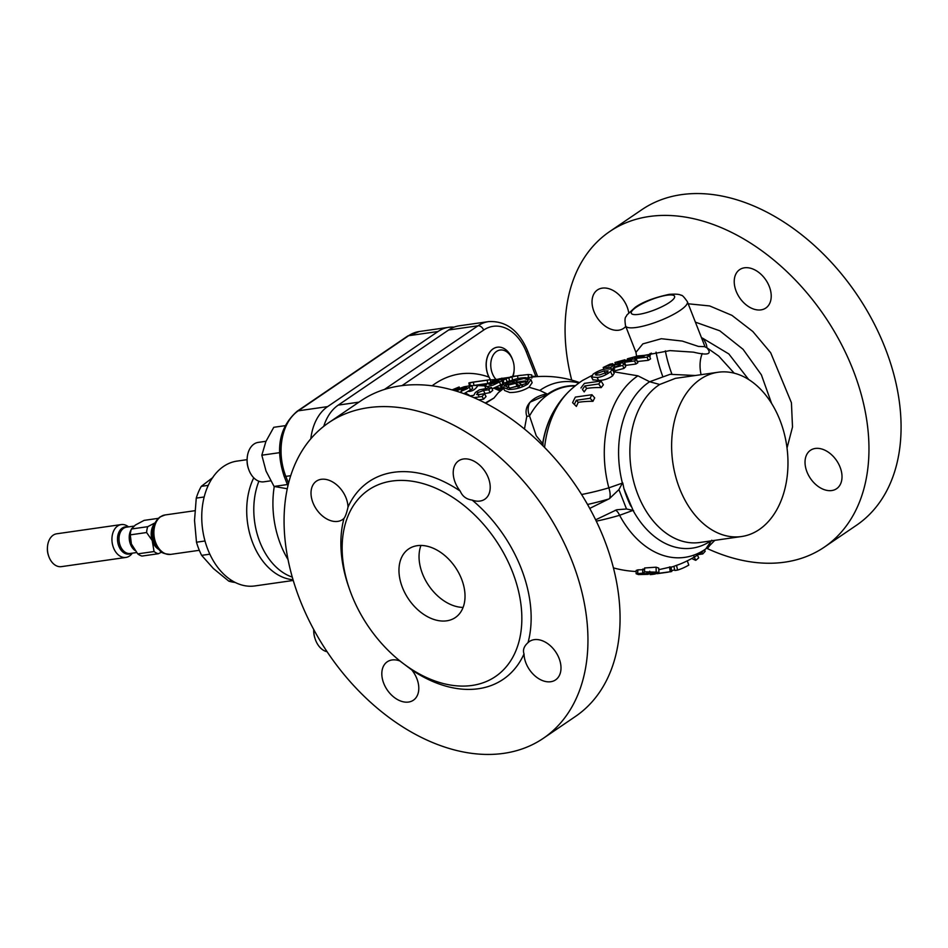<?xml version="1.0" encoding="UTF-8"?>
<svg xmlns="http://www.w3.org/2000/svg" width="948" height="948" viewBox="0 0 948 948"><rect width="100%" height="100%" fill="white"/><g stroke="black" fill="none" stroke-linecap="round" stroke-linejoin="round"><path stroke-width="1.42" d="M452.03 389.901L459.164 386.985L458.986 387.874L454.756 390.173L464.141 386.76L471.642 385.469L467.056 388.775L460.989 391.334L461.866 389.77L466.594 387.756L466.866 386.879L455.858 391.003M455.182 390.078L454.969 389.498L454.756 390.173M459.164 386.985L459.614 388.419M458.986 387.874L459.223 388.573M463.892 393.693L472.649 388.597L471.642 385.469M460.989 391.334L461.664 392.899M469.461 387.4L470.575 390.446M492.059 388.834L504.087 383.336L503.151 380.184L493.233 385.03L487.793 386.547L484.878 386.18L486.04 389.154M484.89 386.227L487.011 383.928L491.123 382.151M487.793 386.547L488.362 387.922M504.087 383.336A104.541 72.534 -98.1 0 1 507.026 382.068L506.185 378.88A107.859 74.833 -98.1 0 0 503.151 380.184M491.052 381.914A107.859 74.833 -98.1 0 1 494.086 380.61L506.185 378.88M499.632 382.08L500.674 385.172M501.836 380.373L502.76 383.525M497.404 382.174C499.371 381.084 499.323 380.669 497.285 380.954L490.389 383.193L489.014 384.473L497.404 382.174M498.861 381.025L497.285 380.954L497.605 382.068M490.851 384.592L490.389 383.193M471.784 385.907A104.541 72.534 -98.1 0 1 473.941 385.421L487.734 383.454A104.541 72.534 -98.1 0 1 488.019 383.395M490.744 382.269L490.377 379.65A107.859 74.833 -98.1 0 0 490.033 379.698A107.859 74.833 -98.1 0 0 487.177 380.184L473.384 382.151A107.859 74.833 -98.1 0 0 469.77 383.016L468.893 382.921L469.497 386.18M468.893 382.921A107.859 74.833 -98.1 0 1 473.479 382.056A107.859 74.833 -98.1 0 1 473.822 382.008M469.77 383.016L470.433 386.263M473.384 382.151L473.941 385.421L484.843 385.883M487.177 380.184L487.734 383.454M485.163 385.089L482.923 384.58L486.893 383.822M504.798 383.004L501.907 384.426M497.83 379.271L490.424 379.994M499.691 385.706A104.541 72.534 -98.1 0 1 502.144 386.381L501.611 387.59L503.589 388.064M500.698 386.962L501.611 387.59L501.717 386.464M502.653 389.107L496.705 387.116M502.31 384.355L502.144 386.381M504.206 384.912L502.298 384.509M508.175 381.321L508.152 382.032M478.752 399.855L483.67 399.155A104.541 72.534 -98.1 0 1 486.051 396.537L484.546 393.799A107.859 74.833 -98.1 0 0 482.094 396.501L473.917 397.674M480.636 394.368L490.152 392.579A104.541 72.534 -98.1 0 1 492.747 390.398L491.455 387.483A107.859 74.833 -98.1 0 0 488.777 389.735L483.516 390.481L477.33 392.839L477.377 394.724L484.546 393.799M476.583 394.344L477.377 394.724M469.722 395.92L473.751 395.352L475.398 392.448L479.404 389.853L491.455 387.483M482.094 396.501L483.67 399.155M477.33 392.839L478.764 395.636M488.777 389.735L490.152 392.579M506.872 381.511L509.574 381.12A104.541 72.534 -98.1 0 1 511.256 380.586M496.716 379.638A107.859 74.833 -98.1 0 1 499.395 378.809L511.944 376.96A107.859 74.833 -98.1 0 0 508.827 377.908L496.859 380.207M500.876 378.596L501.954 378.145M508.827 377.908L509.574 381.12M511.944 376.96L512.584 380.077M518.035 375.704L510.593 377.15M516.139 375.965L510.545 376.783M531.864 378.169L531.721 374.863L528.178 374.519L517.537 375.787L518.046 379.07M517.537 375.787A107.859 74.833 -98.1 0 1 519.03 375.55L521.27 375.23M528.178 374.519L528.486 377.825M537.789 376.581L531.781 376.214M293.015 579.726A63.054 43.75 -98.1 0 1 252.606 542.588A63.054 43.75 -98.1 0 1 253.756 477.792M293.24 580.46L254.882 585.935A63.054 43.75 -98.1 0 1 204.685 539.803A63.054 43.75 -98.1 0 1 223.586 466.404A63.054 43.75 -98.1 0 1 237.047 461.095L247.096 459.661M292.257 577.083A63.054 43.75 -98.1 0 1 258.887 481.229M288.014 559.557A79.656 55.268 -98.1 0 1 274.256 486.49M235.211 582.439A57.579 39.946 -98.1 0 1 228.8 581.136L232.035 580.674M228.8 581.136L213.383 568.516L201.64 555.362A57.579 39.946 81.9 0 1 196.485 542.209L194.53 520.416L196.26 498.115A57.579 39.946 81.9 0 1 201.296 486.348L212.921 477.448M209.852 554.189L201.64 555.362M196.485 542.209L205.005 540.988M204.164 496.977L196.26 498.115M201.296 486.348L208.252 485.352M315.281 639.296L314.997 638.466A16.709 11.601 81.9 0 1 313.729 629.602A19.908 13.817 81.9 0 0 315.281 639.296A19.908 13.817 81.9 0 0 315.66 640.327A19.908 13.817 81.9 0 0 327.096 651.726M279.459 452.682L261.826 455.206L266.044 471.097L274.067 486.442L287.244 488.753M287.398 484.535L274.067 486.442M285.04 425.688L273.771 427.299L265.89 441.519L261.826 455.206M265.997 441.282L258.259 442.384A19.908 13.817 81.9 0 0 254.005 444.067A19.908 13.817 81.9 0 0 247.144 458.702A19.908 13.817 81.9 0 0 248.649 469.26A19.908 13.817 81.9 0 0 263.888 481.809L270.69 480.837M247.144 458.702L247.096 459.567A16.709 11.601 81.9 0 0 248.364 468.431L248.649 469.26M454.045 327.155A49.782 34.543 81.9 0 0 448.641 327.321A49.782 34.543 81.9 0 0 438.012 331.516L327.605 406.621A49.782 34.543 81.9 0 0 310.814 438.77M468.845 391.453A19.908 13.817 81.9 0 0 469.793 391.358A19.908 13.817 81.9 0 0 478.053 385.291M323.742 426.339A49.782 34.543 -98.1 0 1 338.258 405.104L448.653 329.987A49.782 34.543 -98.1 0 1 459.282 325.804L488.623 321.609A49.782 34.543 -98.1 0 0 477.993 325.804L448.653 329.987M488.931 377.103A19.908 13.817 -98.1 0 1 488.054 375.112A19.908 13.817 -98.1 0 1 497.285 347.205A19.908 13.817 -98.1 0 1 497.321 347.205A19.908 13.817 81.9 0 0 488.137 375.1A19.908 13.817 81.9 0 0 490.282 379.354L488.931 377.103A117.813 81.741 81.9 0 0 432.098 385.812M512.56 376.474A16.709 11.601 81.9 0 0 514.16 369.436A16.709 11.601 81.9 0 0 512.892 360.572L512.607 359.742A19.908 13.817 81.9 0 0 512.228 358.711A19.908 13.817 81.9 0 0 497.368 347.193L497.285 347.205M512.892 360.572A16.709 11.601 81.9 0 0 512.572 359.707A16.709 11.601 81.9 0 0 496.527 351.447A16.709 11.601 81.9 0 0 492.356 373.453A16.709 11.601 81.9 0 0 495.982 379.401M513.069 376.403A19.908 13.817 81.9 0 0 514.112 370.301L514.16 369.436M501.196 390.221A104.541 72.534 81.9 0 0 494.939 387.839M484.938 385.623A104.541 72.534 81.9 0 0 474.107 385.398M595.64 519.824L616.733 509.751L626.521 509.005L633.086 510.368L619.601 515.297A103.439 23.973 158.6 0 1 596.292 521.163M581.586 494.501A103.439 23.973 -21.4 0 0 608.841 487.853L622.777 482.97L623.903 488.516L633.086 510.368M633.631 510.676L633.276 510.842A87.5 60.708 -98.1 0 0 710.751 540.929M700.347 379.247A82.974 57.567 -98.1 0 1 718.063 372.256A82.974 57.567 -98.1 0 1 784.115 432.963A82.974 57.567 -98.1 0 1 759.241 529.541A82.974 57.567 -98.1 0 1 741.537 536.532A82.974 57.567 -98.1 0 1 675.486 475.825A82.974 57.567 -98.1 0 1 700.347 379.247M675.414 378.359L659.701 384.485A82.974 57.567 81.9 0 0 658.611 385.208A82.974 57.567 81.9 0 0 633.738 481.785A82.974 57.567 81.9 0 0 699.79 542.493L741.537 536.532M659.701 384.485L649.653 381.748A87.5 60.708 -98.1 0 0 648.882 382.269A87.5 60.708 -98.1 0 0 622.398 483.089L618.914 489.606L609.445 498.66A9.954 3.519 73.8 0 0 608.841 487.853A95.57 66.301 -98.1 0 1 637.364 376.202A95.57 66.301 -98.1 0 1 637.921 375.823L649.653 381.748L670.118 374.318L695.37 375.503M592.974 401.312A103 71.467 -98.1 0 1 594.716 397.899L591.931 394.724A107.859 74.833 -98.1 0 0 590.106 398.29L576.301 400.269L578.268 402.331A104.541 52.555 25.9 0 1 592.974 401.312L590.106 398.29M591.931 394.724L575.377 397.094A107.859 74.833 -98.1 0 0 572.604 402.663L576.396 406.431A104.529 72.522 -98.1 0 1 578.268 402.331M601.21 387.625A103 71.467 -98.1 0 1 603.402 384.805L601.032 381.013A107.859 74.833 -98.1 0 0 598.733 383.964L584.928 385.943L586.634 388.455A104.541 61.596 36.5 0 1 601.21 387.625L598.733 383.964M584.928 385.943A107.859 74.833 -98.1 0 0 582.428 389.51L584.205 391.903A104.529 72.522 -98.1 0 1 586.634 388.455M612.574 375.906L614.185 373.263L612.444 369.116L610.559 371.604C605.891 375.171 601.388 377.126 597.074 377.47L591.445 376.996L592.903 379.793L598.662 380.373C603.449 380.456 608.095 378.963 612.574 375.906L610.559 371.604M544.59 447.48A95.57 66.301 -98.1 0 1 570.589 389.865C562.283 397.556 555.67 406.645 550.788 417.156A90.57 62.841 -98.1 0 0 543.003 442.467L542.979 445.856M613.557 371.758L637.921 375.823M524.457 429.029L526.804 416.314C523.332 405.649 532.622 396.856 545.823 394.084L546.783 393.799L546.463 394.961L530.133 402.153C527.692 406.289 527.491 410.887 529.529 415.947L536.248 435.819L542.635 443.557A90.178 62.568 -98.1 0 1 554.793 409.524M541.995 444.873A13.272 10.807 174.5 0 0 542.635 443.557L542.126 445.003M543.003 442.467L542.659 443.854M614.707 369.009L611.922 370.301M624.471 363.617L625.68 366.698L623.903 368.452L614.257 370.952L613.072 367.919L622.694 365.383L624.471 363.617L621.58 362.883L608 365.833L612.728 363.676L610.014 364.186L603.201 367.469L610.737 367.279L614.162 365.11L618.949 364.032L619.636 365.11L613.072 367.919M734.238 373.204L718.714 356.069L706.734 347.62C712.481 354.197 708.061 355.701 693.486 352.158L669.963 350.606L645.078 355.216M651.075 353.26L649.285 355.666M582.439 380.515L591.73 375.586M700.252 553.253L705.762 548.928L711.77 540.23M636.594 359.636L637.826 362.764L635.871 364.044L625.763 365.371L624.554 362.29L634.639 360.904L636.594 359.636L633.762 359.008L619.921 361.295L624.886 359.766L614.944 362.503L622.326 361.911L631.013 359.873L631.569 360.631L624.554 362.29M648.325 360.311L647.093 357.171L649.344 355.773L650.565 358.901L648.325 360.311L637.068 361.555M701.449 337.618L703.143 338.507C705.857 342.631 707.054 345.676 706.734 347.62A9.954 8.177 128.8 0 1 705.122 346.956M702.136 339.372A9.954 5.925 -62.4 0 0 703.143 338.507L728.846 353.959L748.659 379.52M705.762 548.928A95.57 66.301 -98.1 0 1 705.205 549.307A95.57 66.301 -98.1 0 1 619.601 515.297A9.954 3.519 -106.2 0 0 615.181 510.285M609.445 498.66L608.758 499.015A113.286 26.26 158.6 0 1 587.535 504.466M622.599 483.61L622.777 482.97M676.516 565.34A104.541 74.785 72.4 0 1 673.886 566.323L674.822 570.483L677.583 570.092L676.516 565.34A102.977 71.444 -98.1 0 0 680.202 564.013A104.541 104.541 0 0 0 700.525 553.063M655.175 574.014L652.485 574.393C649.427 574.749 649.297 574.678 652.117 574.18L671.753 571.526L670.947 566.928L658.801 569.677M643.633 573.09L644.498 571.81L656.182 572.13C659.666 572.474 659.844 572.853 656.727 573.267L658.967 572.687L658.706 568.077L656.099 567.188L644.664 567.971L643.668 569.689L637.838 569.855L636.191 570.435L636.12 573.753L643.633 573.09L642.697 572.497L642.803 569.025M503.364 387.459L506.256 383.17L524.054 378.453L528.249 380.041L525.642 383.715L527.752 384.106C521.815 387.708 515.416 389.486 508.531 389.45L503.364 387.459L504.537 390.493L509.74 392.519C516.684 392.591 523.095 390.825 528.996 387.222L539.815 390.446L546.783 393.799M485.21 403.03L494.157 397.911L485.684 403.267L494.074 397.911L498.387 392.626L503.708 388.36M527.752 384.106L530.939 379.603L525.773 377.659C518.698 377.778 512.193 379.615 506.256 383.17M526.021 381.558L527.763 381.878M525.642 383.715L510.024 388.064L505.805 386.44L508.164 382.945M522.466 385.445A104.173 97.466 -150.5 0 0 521.779 385.54M530.939 379.603L532.148 382.719L528.996 387.222M578.967 382.98A95.57 66.301 81.9 0 0 540.36 390.055A95.57 66.301 81.9 0 0 539.815 390.446M579.512 382.577A104.541 104.541 0 0 0 529.292 377.434A104.541 72.534 81.9 0 0 527.266 377.766M546.463 394.961A90.57 62.841 -98.1 0 1 548.193 393.728A90.57 62.841 -98.1 0 1 575.46 385.682M526.804 416.314A13.272 8.508 169 0 0 529.529 415.947A90.178 62.568 -98.1 0 1 548.821 394.001A90.178 62.568 -98.1 0 1 575.104 385.978M771.625 403.504L761.374 374.827L743.078 349.326L719.769 330.793L695.394 322.154M650.174 355.002L649.795 356.934M688.189 303.787L709.673 305.943L731.927 315.352L752.854 331.527L770.688 352.763L791.426 402.722L792.504 427.027L787.03 448.025M815.28 448.463A23.226 15.843 -124.2 0 0 810.457 450.3A23.226 15.843 -124.2 0 0 808.502 475.221A23.226 15.843 -124.2 0 0 831.763 490.543A23.226 15.843 -124.2 0 0 836.586 488.718A23.226 15.843 -124.2 0 0 838.542 463.797A23.226 15.843 -124.2 0 0 815.28 448.463M744.476 267.798A23.226 15.843 -124.2 0 0 739.653 269.635A23.226 15.843 -124.2 0 0 737.698 294.555A23.226 15.843 -124.2 0 0 760.971 309.877A23.226 15.843 -124.2 0 0 765.794 308.053A23.226 15.843 -124.2 0 0 767.75 283.132A23.226 15.843 -124.2 0 0 744.476 267.798M628.702 312.627A23.226 15.843 -124.2 0 0 602.276 288.121A23.226 15.843 -124.2 0 0 597.453 289.946A23.226 15.843 -124.2 0 0 595.498 314.866A23.226 15.843 -124.2 0 0 618.76 330.2A23.226 15.843 -124.2 0 0 623.583 328.364A23.226 15.843 -124.2 0 0 625.763 326.408M706.533 548.205A190.832 130.113 -124.2 0 0 784.754 562.164A190.832 130.113 -124.2 0 0 824.369 547.103A190.832 130.113 -124.2 0 0 840.426 342.406A190.832 130.113 -124.2 0 0 649.285 216.499A190.832 130.113 -124.2 0 0 609.683 231.561A190.832 130.113 -124.2 0 0 571.703 380.101M609.683 231.561L641.796 209.709A190.832 130.113 55.8 0 1 681.399 194.648A190.832 130.113 55.8 0 1 872.539 320.566A190.832 130.113 55.8 0 1 856.482 525.263L824.369 547.103M662.522 375.846A119.472 81.457 55.8 0 1 656.052 352.111M543.358 738.291L575.472 716.439A190.832 130.113 -124.2 0 0 591.528 511.742A190.832 130.113 -124.2 0 0 400.388 385.836A190.832 130.113 -124.2 0 0 360.785 400.897L328.672 422.737A190.832 130.113 55.8 0 1 368.274 407.687A190.832 130.113 55.8 0 1 559.415 533.594A190.832 130.113 55.8 0 1 543.358 738.291A190.832 130.113 55.8 0 1 503.744 753.352A190.832 130.113 55.8 0 1 312.603 627.434A190.832 130.113 55.8 0 1 328.672 422.737M411.823 669.963A23.226 15.843 -124.2 0 1 413.375 700.216A23.226 15.843 -124.2 0 1 408.552 702.053A23.226 15.843 -124.2 0 1 385.291 686.719A23.226 15.843 -124.2 0 1 387.246 661.799A23.226 15.843 -124.2 0 1 392.069 659.962A23.226 15.843 -124.2 0 1 399.843 660.946L411.823 669.963A119.472 81.457 55.8 0 0 478.42 688.734A119.472 81.457 55.8 0 0 524.019 653.93A23.226 15.843 -124.2 0 0 550.752 681.731A23.226 15.843 -124.2 0 0 555.575 679.894A23.226 15.843 -124.2 0 0 557.531 654.985A23.226 15.843 -124.2 0 0 534.269 639.651A23.226 15.843 -124.2 0 0 529.446 641.488A23.226 15.843 -124.2 0 0 528.036 642.625A119.472 81.457 55.8 0 0 472.175 500.094A23.226 15.843 -124.2 0 0 479.961 501.065A23.226 15.843 -124.2 0 0 484.784 499.241A23.226 15.843 -124.2 0 0 486.739 474.32A23.226 15.843 -124.2 0 0 463.465 458.986A23.226 15.843 -124.2 0 0 458.642 460.823A23.226 15.843 -124.2 0 0 460.195 491.076A119.472 81.457 55.8 0 0 393.598 472.305A119.472 81.457 55.8 0 0 347.999 507.109C346.731 512.821 345.392 516.589 343.994 518.402A23.226 15.843 -124.2 0 1 342.572 519.551A23.226 15.843 -124.2 0 1 337.749 521.388A23.226 15.843 -124.2 0 1 314.487 506.054A23.226 15.843 -124.2 0 1 316.442 481.134A23.226 15.843 -124.2 0 1 321.265 479.309A23.226 15.843 -124.2 0 1 347.999 507.109M472.045 685.451A112.836 76.93 55.8 0 1 395.695 657.379A112.836 76.93 55.8 0 1 349.717 589.786A112.836 76.93 55.8 0 1 391.951 481.051A112.836 76.93 55.8 0 1 512.441 571.763A112.836 76.93 55.8 0 1 472.045 685.451M399.843 660.946A119.472 81.457 55.8 0 1 397.579 659.014L395.695 657.379M349.717 589.786L348.888 587.44A119.472 81.457 55.8 0 1 343.994 518.402M417.274 545.681A41.487 28.286 55.8 0 1 458.82 573.054A41.487 28.286 55.8 0 1 455.336 617.551A41.487 28.286 55.8 0 1 446.721 620.822A41.487 28.286 55.8 0 1 405.163 593.448A41.487 28.286 55.8 0 1 408.659 548.951A41.487 28.286 55.8 0 1 417.274 545.681M589.727 508.401L608.758 499.015M626.521 509.005L618.914 489.606M625.573 325.911L635.942 352.372L642.839 343.887L661.337 338.72L682.311 341.079L698.415 346.423L704.992 346.66L687.371 301.689A33.192 7.691 158.6 0 1 670.769 315.838A33.192 7.691 158.6 0 1 636.392 327.451A33.192 7.691 158.6 0 1 625.573 325.911C623.903 315.684 626.427 317.355 626.853 315.032L635.184 307.353C642.673 301.985 653.99 297.66 669.11 294.378C675.521 293.88 679.538 294.188 681.15 295.314C681.932 294.769 684.006 296.902 687.371 301.689M508.649 386.464L507.441 387.661M509.313 388.159L517.075 386.346L518.058 386.997M513.081 382.992L512.477 381.452A107.693 26.935 65.1 0 1 514.728 382.601M519.018 382.862L521.424 384.615L519.03 385.54L515.89 383.3L508.128 385.137L508.519 384.153L514.764 382.613L518.876 382.779A107.503 100.583 29.5 0 1 525.358 381.878A105.607 28.144 -107.6 0 1 525.761 380.895A107.693 100.749 -150.5 0 0 517.726 382.044A107.503 26.899 -114.9 0 0 514.871 380.539A107.788 101.329 109.7 0 0 512.477 381.452M526.59 383.028L525.761 380.895M525.986 383.478L525.358 381.878M521.85 385.706L521.424 384.615M519.445 386.594L519.03 385.54M517.075 386.346L515.89 383.3M509.254 388.005L508.128 385.137M593.092 380.053L591.623 377.245L593.081 374.164C597.998 370.905 602.655 369.139 607.04 368.891L612.444 369.116M597.074 377.47L598.662 380.373M599.669 374.946L607.585 372.043L608.095 370.846L604.255 370.917L596.114 373.678L595.391 374.863L599.669 374.946M596.837 375.23L596.114 373.678M605.594 374.022L604.255 370.917M580.958 388.016A107.859 74.833 -98.1 0 1 584.466 383.371L601.032 381.013M582.428 389.51L584.205 391.903M574.37 404.5A107.859 74.833 -98.1 0 1 576.301 400.269M656.727 573.267A107.859 74.833 -98.1 0 1 653.456 573.161L647.745 572.474C646.406 572.876 646.998 573.184 649.51 573.422L641.192 573.694L645.09 574.156A107.859 74.833 -98.1 0 0 648.361 574.322L648.314 573.599M647.745 572.474L646.903 572.782M648.361 574.322L638.478 574.583L636.12 573.753M649.51 573.422L649.475 572.355M656.182 572.13L656.099 567.188M644.498 571.81L644.664 567.971M637.72 573.113L637.838 569.855M670.26 571.857L669.525 566.916M652.485 574.393C649.427 574.749 649.297 574.678 652.117 574.18L651.951 572.438M668.399 572.118L657.237 573.694M687.3 560.837L688.793 565.091A107.859 74.833 -98.1 0 1 677.583 570.092M671.599 570.625L674.692 569.878M622.717 362.918L622.326 361.911M615.442 363.771L614.944 362.503M625.621 361.923L626.095 360.607L626.498 361.65M631.332 360.702L631.013 359.873L631.569 360.631M635.871 364.044L634.639 360.904M611.247 368.582L610.737 367.279M603.959 369.412L603.201 367.469M614.043 367.314L614.162 365.11L614.837 366.84M620.371 364.376L619.636 365.11M613.06 364.506L612.728 363.676M623.903 368.452L622.694 365.383M619.411 365.217L618.949 364.032M698.273 554.58L702.752 553.94A107.859 74.833 -98.1 0 0 705.217 551.238L704.494 550.03M702.752 553.94L701.781 552.163M691.625 558.49L695.737 560.327A107.859 74.833 -98.1 0 0 698.723 557.827L697.42 555.125M695.737 560.327L693.829 555.978M687.881 560.552L690.914 558.965M709.981 543.808L710.455 544.472A107.859 74.833 -98.1 0 1 708.227 547.529L707.777 546.854M707.018 547.707L708.227 547.529M632.34 359.055L632.245 357.479L636.084 356.756M629.294 359.411L629.01 358.7L632.245 357.479L632.849 359.031M627.683 359.695L627.339 358.806L629.01 358.7M649.344 355.773L646.82 355.156L638.063 355.903L627.339 358.806M636.179 359.292L635.847 358.451L647.093 357.171M644.237 356.804L643.929 356.021L644.012 356.875L635.847 358.451M637.518 357.941L637.257 357.254L643.929 356.021L644.012 356.875M635.042 359.055L634.413 357.455L637.257 357.254M635.527 357.076L634.413 357.455M524.019 653.93C522.632 650.02 523.971 646.252 528.036 642.625M472.175 500.094C466.392 499.312 462.399 496.302 460.195 491.076M671.883 374.093A112.836 76.93 55.8 0 1 665.354 350.867M505.118 383.075A16.709 11.601 81.9 0 0 508.152 381.878M161.741 552.091L158.328 553.739L141.999 556.061A18.249 12.668 -98.1 0 1 137.733 553.869L154.062 551.535L152.201 540.514L146.608 532.527A18.249 12.668 -98.1 0 1 147.722 526.685L155.602 522.573M146.608 532.527L130.291 534.862A18.249 12.668 -98.1 0 1 131.393 529.008L147.722 526.685M130.291 534.862L131.369 543.939L137.733 553.869M158.328 518.343L144.096 520.381L135.374 525.038L131.393 529.008M132.317 553.17L131.855 553.75A16.59 11.518 -98.1 0 1 129.461 556.038A16.59 11.518 -98.1 0 1 125.918 557.436A16.59 11.518 -98.1 0 1 112.705 545.29A16.59 11.518 -98.1 0 1 117.682 525.974A16.59 11.518 -98.1 0 1 121.225 524.576A16.59 11.518 -98.1 0 1 127.956 526.448L128.561 526.887M121.225 524.576L56.702 533.795A16.59 11.518 81.9 0 0 53.159 535.193A16.59 11.518 81.9 0 0 47.447 547.387A16.59 11.518 81.9 0 0 48.704 556.192A16.59 11.518 81.9 0 0 61.395 566.643L125.918 557.436M48.704 556.192L48.407 555.338A13.272 9.207 -98.1 0 1 47.4 548.299L47.447 547.387M158.328 553.739A18.249 12.668 -98.1 0 1 154.062 551.535M701.082 374.685A41.487 28.286 55.8 0 1 702.267 353.509M463.11 607.407A41.487 28.286 55.8 0 1 428.686 585.509A41.487 28.286 55.8 0 1 420.959 545.444M461.866 388.573L462.257 389.64M483.516 390.481L484.89 393.337M287.896 485.826L284.104 476.133C275.145 448.392 279.506 426.766 297.174 411.231L407.569 336.125A5.309 3.626 55.8 0 1 408.671 335.699L298.276 410.816A49.782 34.543 81.9 0 0 285.834 476.382L288.524 483.243M407.569 336.125L419.3 331.516A49.782 34.543 81.9 0 0 408.671 335.699L438.012 331.516M297.174 411.231A5.309 3.626 55.8 0 1 298.276 410.816L327.605 406.621M284.104 476.133A5.309 1.232 -21.4 0 0 285.834 476.382L290.692 475.695M470.172 395.861A111.177 77.144 81.9 0 0 465.551 393.029M535.869 376.356L526.341 352.052A44.473 30.857 81.9 0 0 483.658 330.07L402.023 385.611M358.936 402.142L338.258 405.104M630.787 506.09A87.5 60.708 -98.1 0 1 623.903 488.516M384.438 389.45L477.993 325.804A5.309 3.626 55.8 0 1 483.658 330.07M526.341 352.052A5.309 1.232 -21.4 0 0 527.503 350.653L537.658 376.557M666.989 295.219A23.226 5.38 -21.4 0 0 636.369 307.14A23.226 5.38 -21.4 0 0 638.881 314.333A23.226 5.38 -21.4 0 0 669.501 302.412A23.226 5.38 -21.4 0 0 666.989 295.219M170.652 554.39A19.908 13.817 -98.1 0 1 154.808 539.827A19.908 13.817 -98.1 0 1 160.769 516.648A19.908 13.817 -98.1 0 1 165.023 514.965L160.082 516.909C154.429 521.4 152.118 528.036 153.173 536.841L156.823 546.878C160.71 550.539 159.217 553.656 170.652 554.39L199.317 550.302M156.669 546.629A14.599 10.132 -98.1 0 1 153.766 526.33M158.648 549.307A14.99 10.404 -98.1 0 1 153.126 542.884M152.201 540.514A14.99 10.404 -98.1 0 1 154.915 523.213M130.267 535.158L130.22 536.201A14.244 9.883 81.9 0 0 131.298 543.749A14.244 9.883 81.9 0 0 131.334 543.856M134.912 550.444A13.272 9.207 -98.1 0 1 131.18 529.707M133.929 526.116L126.428 527.183A13.272 9.207 81.9 0 0 123.584 528.309A13.272 9.207 81.9 0 0 119.614 543.761A13.272 9.207 81.9 0 0 130.172 553.466L136.583 552.554M131.369 553.3A13.722 9.516 -98.1 0 1 118.654 545.692A13.722 9.516 -98.1 0 1 122.245 528.072A13.722 9.516 -98.1 0 1 127.625 527.017M490.033 379.698L473.479 382.056M531.721 374.863L531.864 378.122M419.3 331.516L448.641 327.321M500.26 390.979L493.872 388.242M675.355 378.359L718.063 372.256M582.878 380.231A104.541 104.541 0 0 0 582.273 380.634A104.541 104.541 0 0 0 570.589 389.865M709.981 545.254L714.804 540.348M649.475 356.128L651.477 353.154M613.451 567.899A104.541 104.541 0 0 0 636.167 571.502M671.006 567.236A104.541 104.541 0 0 0 673.886 566.335M650.032 353.557L649.25 355.63M650.281 354.825L649.878 357.135M527.503 350.653C518.888 330.39 505.924 320.708 488.623 321.609M635.942 352.372L636.606 356.152M650.091 574.606L649.736 571.241M194.85 510.711L165.023 514.965"/></g></svg>
